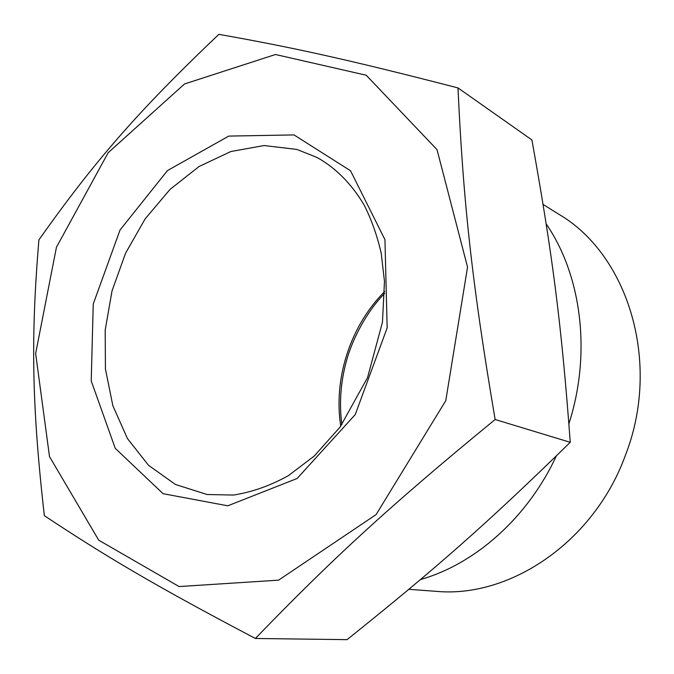 <?xml version="1.0" encoding="UTF-8"?>
<svg xmlns="http://www.w3.org/2000/svg" width="674" height="674" viewBox="0 0 674 674"><rect width="100%" height="100%" fill="white"/><g stroke="black" fill="none" stroke-linecap="round" stroke-linejoin="round"><path stroke-width="1.01" d="M445.775 400.668L467.545 267.123L437.013 149.628L366.226 75.235L275.481 54.501L184.499 83.972L108.169 152.712L56.439 247.257L35.646 353.505L49.505 456.61L98.724 540.177L179.099 586.557L278.573 580.162L376.092 514.599L445.775 400.668M255.395 638.472L347.059 639.651C434.974 569.227 486.047 524.591 570.246 442.312C561.391 322.433 552.301 253.609 531.912 139.931L457.983 87.923C463.24 201.13 471.817 282.221 495.137 419.514C388.451 506.958 330.487 560.65 255.395 638.472C154.514 585.411 105.211 556.042 44.341 515.669C31.644 403.734 30.869 336.553 38.898 239.885C93.602 162.611 136.856 112.246 218.873 34.349C290.553 47.045 346.781 59.169 457.983 87.923M556.362 455.894C527.759 517.699 475.187 564.003 420.5 579.539M546.184 223.92C581.561 275.371 591.646 353.319 568.89 423.786M408.857 589.337L435.909 591.309C509.704 598.453 594.038 542.064 625.455 455.169C661.691 362.351 627.89 254.62 558.957 214.34L543.084 204.424M495.137 419.514L570.246 442.312M384.694 291.522C350.505 325.635 333.259 378.468 340.741 426.179M207.07 494.514L175.535 484.522L148.558 465.338L127.394 438.488L112.861 405.731L105.422 368.948L105.195 330.024L112.044 290.839L125.566 253.197L145.171 218.839L170.008 189.436L199.015 166.529L230.896 151.515L264.09 145.542L296.813 149.417L317.083 157.489C335.686 167.902 351.297 183.606 363.901 204.61C371.433 219.395 377.213 235.656 381.231 253.407L384.475 281.387L382.47 322.164L367.541 377.625L340.084 427.072L314.202 456.071L288.169 475.793C269.962 485.794 251.722 492.214 233.448 495.061L207.07 494.514M294.007 134.918L228.772 136.089L167.489 170.556L120.031 230.011L93.248 303.991L91.226 380.894L115.246 448.336L163.074 493.688L227.787 505.812L297.141 478.481L355.232 414.586L387.162 327.893L384.947 239.641L350.539 170.766L294.007 134.918M384.686 293.401C366.74 311.363 352.19 339.426 346.461 360.876C340.64 382.107 339.098 403.372 341.836 424.654"/></g></svg>
